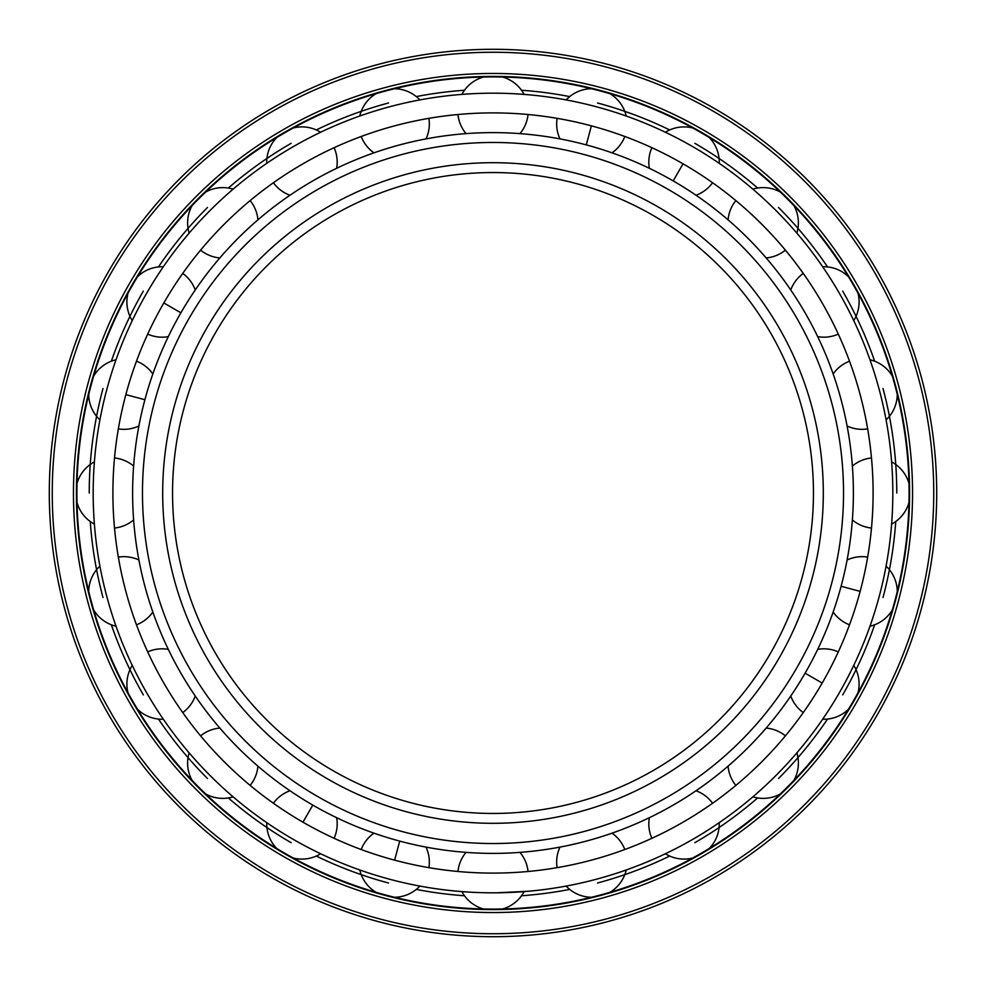 <?xml version="1.0" encoding="UTF-8"?>
<svg xmlns="http://www.w3.org/2000/svg" width="986" height="986" viewBox="0 0 986 986"><rect width="100%" height="100%" fill="white"/><g stroke="black" fill="none" stroke-linecap="round" stroke-linejoin="round"><path stroke-width="1.48" d="M496.229 112.909L489.771 112.909M489.771 873.091L493 873.103A380.103 380.103 0 0 0 873.103 493A380.103 380.103 0 0 0 493 112.897A380.103 380.103 0 0 0 112.897 493A380.103 380.103 0 0 0 493 873.103L496.229 873.091M493 892.823A399.823 399.823 0 0 0 892.823 493A399.823 399.823 0 0 0 493 93.177A399.823 399.823 0 0 0 93.177 493A399.823 399.823 0 0 0 493 892.823M496.229 892.811L528.151 891.27M528.151 94.73L518.969 94.027M457.849 891.27L467.031 891.973M464.492 895.756A403.767 403.767 0 0 1 416.289 889.409M388.496 883.012A403.767 403.767 0 0 1 316.309 856.058M291.116 842.673A403.767 403.767 0 0 1 228.358 797.945M207.491 778.509A403.767 403.767 0 0 1 158.45 719.065M143.327 694.883A403.767 403.767 0 0 1 111.344 624.779M102.988 597.504A403.767 403.767 0 0 1 90.244 521.508M89.233 493A403.767 403.767 0 0 1 102.988 388.496M111.344 361.221A403.767 403.767 0 0 1 143.327 291.116M158.45 266.935A403.767 403.767 0 0 1 207.491 207.491M228.358 188.055A403.767 403.767 0 0 1 291.116 143.327M316.309 129.942A403.767 403.767 0 0 1 388.496 102.988M416.289 96.591A403.767 403.767 0 0 1 464.492 90.244M521.508 895.756A403.767 403.767 0 0 0 569.711 889.409M597.504 883.012A403.767 403.767 0 0 0 669.691 856.058M694.883 842.673A403.767 403.767 0 0 0 757.642 797.945M778.509 778.509A403.767 403.767 0 0 0 827.55 719.065M842.673 694.883A403.767 403.767 0 0 0 874.656 624.779M883.012 597.504A403.767 403.767 0 0 0 895.756 521.508M896.767 493A403.767 403.767 0 0 0 883.012 388.496M874.656 361.221A403.767 403.767 0 0 0 842.673 291.116M827.55 266.935A403.767 403.767 0 0 0 778.509 207.491M757.642 188.055A403.767 403.767 0 0 0 694.883 143.327M669.691 129.942A403.767 403.767 0 0 0 597.504 102.988M569.711 96.591A403.767 403.767 0 0 0 521.508 90.244M493 909.092A416.092 416.092 0 0 0 909.092 493A416.092 416.092 0 0 0 493 76.908A416.092 416.092 0 0 0 76.908 493A416.092 416.092 0 0 0 493 909.092M493 909.585A416.585 416.585 0 0 1 76.415 493A416.585 416.585 0 0 1 493 76.415A416.585 416.585 0 0 1 909.585 493A416.585 416.585 0 0 1 493 909.585M493 912.543A419.543 419.543 0 0 0 912.543 493A419.543 419.543 0 0 0 493 73.457A419.543 419.543 0 0 0 73.457 493A419.543 419.543 0 0 0 493 912.543M493 936.7A443.7 443.7 0 0 0 936.7 493A443.7 443.7 0 0 0 493 49.3A443.7 443.7 0 0 0 49.3 493A443.7 443.7 0 0 0 493 936.7M493 853.383A360.383 360.383 0 0 1 132.617 493A360.383 360.383 0 0 1 493 132.617A360.383 360.383 0 0 1 853.383 493A360.383 360.383 0 0 1 493 853.383M493 843.523A350.523 350.523 0 0 0 843.523 493A350.523 350.523 0 0 0 493 142.477A350.523 350.523 0 0 0 142.477 493A350.523 350.523 0 0 0 493 843.523M493 813.45A320.45 320.45 0 0 1 172.55 493A320.45 320.45 0 0 1 493 172.55A320.45 320.45 0 0 1 813.45 493A320.45 320.45 0 0 1 493 813.45M860.149 591.378L841.107 586.276M822.176 683.052L805.106 673.192M683.052 163.824L673.192 180.894M591.378 125.851L586.276 144.893M163.824 302.949L180.894 312.808M125.851 394.622L144.893 399.724M302.949 822.176L312.808 805.106M394.622 860.149L399.724 841.107M493 933.742A440.742 440.742 0 0 0 933.742 493A440.742 440.742 0 0 0 493 52.258A440.742 440.742 0 0 0 52.258 493A440.742 440.742 0 0 0 493 933.742M493 823.31A330.31 330.31 0 0 1 162.69 493A330.31 330.31 0 0 1 493 162.69A330.31 330.31 0 0 1 823.31 493A330.31 330.31 0 0 1 493 823.31M833.158 612.023A35.225 35.225 0 0 0 849.525 624.804M869.985 626.209A35.225 35.225 0 0 0 892.355 609.853M559.999 847.097A35.225 35.225 0 0 0 557.115 867.655M566.137 886.081A35.225 35.225 0 0 0 591.477 897.272M624.804 849.525A35.225 35.225 0 0 0 612.023 833.158M609.853 892.355A35.225 35.225 0 0 0 626.209 869.985M712.582 803.257A35.225 35.225 0 0 0 696.005 790.76M709.23 848.502A35.225 35.225 0 0 0 719.238 822.657M649.367 817.69A35.225 35.225 0 0 0 651.894 838.297M665.377 853.753A35.225 35.225 0 0 0 692.751 858.005M785.398 735.852A35.225 35.225 0 0 0 766.159 728.075M793.878 780.419A35.225 35.225 0 0 0 796.848 752.873M728.075 766.159A35.225 35.225 0 0 0 735.852 785.398M752.873 796.848A35.225 35.225 0 0 0 780.419 793.878M838.297 651.894A35.225 35.225 0 0 0 817.69 649.367M858.005 692.751A35.225 35.225 0 0 0 853.753 665.377M790.76 696.005A35.225 35.225 0 0 0 803.257 712.582M822.657 719.238A35.225 35.225 0 0 0 848.502 709.23M897.272 591.477A35.225 35.225 0 0 0 886.081 566.137M867.655 557.115A35.225 35.225 0 0 0 847.097 559.999M908.981 483.485A35.225 35.225 0 0 0 891.615 461.904M871.488 457.96A35.225 35.225 0 0 0 852.372 466.07M891.615 524.096A35.225 35.225 0 0 0 908.981 502.515M852.372 519.93A35.225 35.225 0 0 0 871.488 528.04M892.355 376.147A35.225 35.225 0 0 0 869.985 359.791M849.525 361.196A35.225 35.225 0 0 0 833.158 373.977M886.081 419.863A35.225 35.225 0 0 0 897.272 394.523M847.097 426.001A35.225 35.225 0 0 0 867.655 428.885M848.502 276.77A35.225 35.225 0 0 0 822.657 266.762M803.257 273.418A35.225 35.225 0 0 0 790.76 289.995M853.753 320.623A35.225 35.225 0 0 0 858.005 293.249M817.69 336.633A35.225 35.225 0 0 0 838.297 334.106M780.419 192.122A35.225 35.225 0 0 0 752.873 189.152M735.852 200.602A35.225 35.225 0 0 0 728.075 219.841M796.848 233.127A35.225 35.225 0 0 0 793.878 205.581M766.159 257.925A35.225 35.225 0 0 0 785.398 250.148M692.751 127.995A35.225 35.225 0 0 0 665.377 132.247M651.894 147.703A35.225 35.225 0 0 0 649.367 168.31M719.238 163.343A35.225 35.225 0 0 0 709.23 137.498M696.005 195.24A35.225 35.225 0 0 0 712.582 182.743M591.477 88.728A35.225 35.225 0 0 0 566.137 99.919M557.115 118.345A35.225 35.225 0 0 0 559.999 138.903M626.209 116.015A35.225 35.225 0 0 0 609.853 93.645M612.023 152.842A35.225 35.225 0 0 0 624.804 136.475M457.96 114.512A35.225 35.225 0 0 0 466.07 133.628M483.485 77.019A35.225 35.225 0 0 0 461.904 94.385M528.04 871.488A35.225 35.225 0 0 0 519.93 852.372M502.515 908.981A35.225 35.225 0 0 0 524.096 891.615M466.07 852.372A35.225 35.225 0 0 0 457.96 871.488M461.904 891.615A35.225 35.225 0 0 0 483.485 908.981M361.196 136.475A35.225 35.225 0 0 0 373.977 152.842M376.147 93.645A35.225 35.225 0 0 0 359.791 116.015M426.001 138.903A35.225 35.225 0 0 0 428.885 118.345M419.863 99.919A35.225 35.225 0 0 0 394.523 88.728M273.418 182.743A35.225 35.225 0 0 0 289.995 195.24M276.77 137.498A35.225 35.225 0 0 0 266.762 163.343M336.633 168.31A35.225 35.225 0 0 0 334.106 147.703M320.623 132.247A35.225 35.225 0 0 0 293.249 127.995M200.602 250.148A35.225 35.225 0 0 0 219.841 257.925M192.122 205.581A35.225 35.225 0 0 0 189.152 233.127M257.925 219.841A35.225 35.225 0 0 0 250.148 200.602M233.127 189.152A35.225 35.225 0 0 0 205.581 192.122M147.703 334.106A35.225 35.225 0 0 0 168.31 336.633M127.995 293.249A35.225 35.225 0 0 0 132.247 320.623M195.24 289.995A35.225 35.225 0 0 0 182.743 273.418M163.343 266.762A35.225 35.225 0 0 0 137.498 276.77M118.345 428.885A35.225 35.225 0 0 0 138.903 426.001M88.728 394.523A35.225 35.225 0 0 0 99.919 419.863M152.842 373.977A35.225 35.225 0 0 0 136.475 361.196M116.015 359.791A35.225 35.225 0 0 0 93.645 376.147M114.512 528.04A35.225 35.225 0 0 0 133.628 519.93M77.019 502.515A35.225 35.225 0 0 0 94.385 524.096M133.628 466.07A35.225 35.225 0 0 0 114.512 457.96M94.385 461.904A35.225 35.225 0 0 0 77.019 483.485M136.475 624.804A35.225 35.225 0 0 0 152.842 612.023M93.645 609.853A35.225 35.225 0 0 0 116.015 626.209M138.903 559.999A35.225 35.225 0 0 0 118.345 557.115M99.919 566.137A35.225 35.225 0 0 0 88.728 591.477M182.743 712.582A35.225 35.225 0 0 0 195.24 696.005M137.498 709.23A35.225 35.225 0 0 0 163.343 719.238M168.31 649.367A35.225 35.225 0 0 0 147.703 651.894M132.247 665.377A35.225 35.225 0 0 0 127.995 692.751M250.148 785.398A35.225 35.225 0 0 0 257.925 766.159M205.581 793.878A35.225 35.225 0 0 0 233.127 796.848M219.841 728.075A35.225 35.225 0 0 0 200.602 735.852M189.152 752.873A35.225 35.225 0 0 0 192.122 780.419M334.106 838.297A35.225 35.225 0 0 0 336.633 817.69M293.249 858.005A35.225 35.225 0 0 0 320.623 853.753M289.995 790.76A35.225 35.225 0 0 0 273.418 803.257M266.762 822.657A35.225 35.225 0 0 0 276.77 848.502M428.885 867.655A35.225 35.225 0 0 0 426.001 847.097M394.523 897.272A35.225 35.225 0 0 0 419.863 886.081M373.977 833.158A35.225 35.225 0 0 0 361.196 849.525M359.791 869.985A35.225 35.225 0 0 0 376.147 892.355M524.096 94.385A35.225 35.225 0 0 0 502.515 77.019M519.93 133.628A35.225 35.225 0 0 0 528.04 114.512"/></g></svg>
